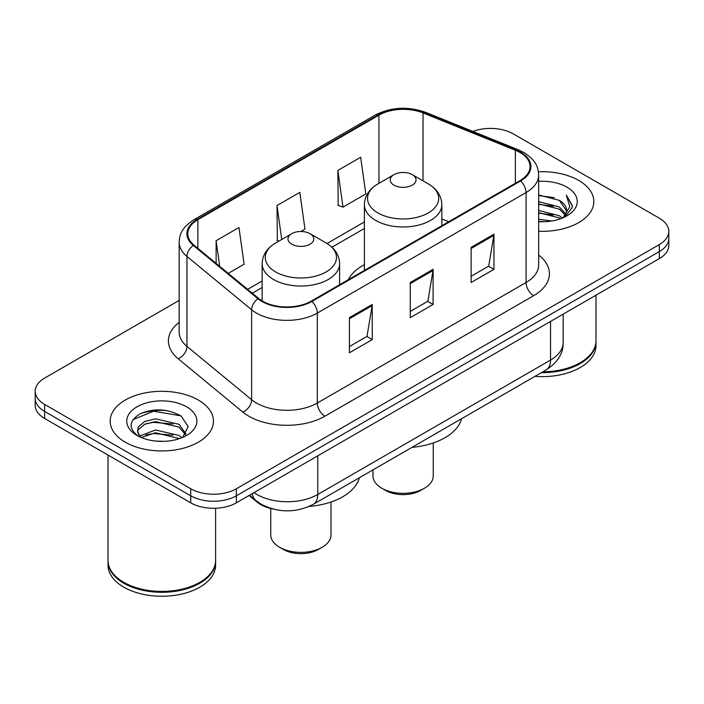 <?xml version="1.0" encoding="UTF-8"?>
<svg xmlns="http://www.w3.org/2000/svg" width="704" height="704" viewBox="0 0 704 704"><rect width="100%" height="100%" fill="white"/><g stroke="black" fill="none" stroke-linecap="round" stroke-linejoin="round"><path stroke-width="1.06" d="M364.39 264.669A57.024 32.921 0 0 0 348.339 279.699M272.51 508.904A32.278 18.638 180 0 1 257.11 502.084L249.093 495.475M166.118 410.458A43.032 24.842 0 0 0 140.923 413.459M179.177 300.414L44.651 378.083A32.278 18.638 0 0 0 35.2 391.257L35.2 405.31A32.278 18.638 0 0 0 44.651 418.493L190.722 502.823A32.278 18.638 0 0 0 236.368 502.823L659.349 258.614A32.278 18.638 0 0 0 668.8 245.441L668.8 238.41A32.278 18.638 0 0 1 659.349 251.583A32.278 18.638 0 0 0 668.8 238.41L668.8 231.378A32.278 18.638 0 0 0 659.349 218.205L513.278 133.874A32.278 18.638 0 0 0 472.868 131.428M35.2 391.257A32.278 18.638 0 0 0 44.651 404.43L190.722 488.761A32.278 18.638 0 0 0 236.368 488.761L236.368 495.792L659.349 251.583L236.368 495.792A32.278 18.638 0 0 1 190.722 495.792A32.278 18.638 0 0 0 236.368 495.792L236.368 502.823M44.651 404.43L44.651 411.462L190.722 495.792L44.651 411.462A32.278 18.638 0 0 1 35.2 398.288A32.278 18.638 0 0 0 44.651 411.462L44.651 418.493M578.706 180.435A51.638 29.814 0 0 0 538.428 171.776A51.638 29.814 0 0 1 578.706 180.435A51.638 29.814 0 0 1 593.833 201.511A51.638 29.814 0 0 0 578.706 180.435M198.326 400.039A51.638 29.814 0 0 0 142.05 393.58A51.638 29.814 0 0 0 110.167 421.124A51.638 29.814 0 0 0 125.294 442.209A51.638 29.814 0 0 0 181.57 448.668A51.638 29.814 0 0 0 213.453 421.124A51.638 29.814 0 0 0 198.326 400.039A51.638 29.814 0 0 0 142.05 393.58A51.638 29.814 0 0 0 110.167 421.124A51.638 29.814 0 0 0 125.294 442.209A51.638 29.814 0 0 0 181.57 448.668A51.638 29.814 0 0 0 213.453 421.124A51.638 29.814 0 0 0 198.326 400.039M519.974 152.495A34.426 19.879 180 0 1 530.059 166.549A34.426 19.879 180 0 1 519.974 180.602L311.221 301.127A34.426 19.879 180 0 1 258.676 298.47L194.014 245.15A34.426 19.879 180 0 1 187.783 233.754A34.426 19.879 180 0 1 197.868 219.701L378.937 115.157A34.426 19.879 180 0 1 423.025 112.93L515.381 150.269A34.426 19.879 180 0 1 519.974 152.495M520.582 152.143A35.288 20.372 0 0 0 515.874 149.864L423.518 112.526A35.288 20.372 0 0 0 378.321 114.814L197.261 219.349A35.288 20.372 0 0 0 193.31 245.441L257.972 298.76A35.288 20.372 0 0 0 311.828 301.479L520.582 180.954A35.288 20.372 0 0 0 520.582 152.143M349.413 317.645L349.413 352.783L372.24 339.61L372.24 304.471L349.413 317.645M349.413 346.544L366.995 336.398L372.143 305.633A8.606 4.972 -120 0 0 372.24 304.471M366.837 336.486L372.24 339.61M471.134 247.368L471.134 282.506L493.962 269.333L493.962 234.194L471.134 247.368M471.134 276.276L488.717 266.121L493.865 235.356A8.606 4.972 -120 0 0 493.962 234.194M488.558 266.209L493.962 269.333M410.274 282.506L410.274 317.645L433.101 304.471L433.101 269.333L410.274 282.506M410.274 311.414L427.856 301.259L433.004 270.494A8.606 4.972 -120 0 0 433.101 269.333M427.698 301.347L433.101 304.471M538.666 231.264A51.638 29.814 0 0 0 593.833 201.511A51.638 29.814 0 0 1 538.666 231.264M236.368 488.761L659.349 244.561A32.278 18.638 0 0 0 668.8 231.378M337.85 170.421L342.998 207.134L365.825 193.952L360.677 157.238L337.85 170.421L338.219 205.339M228.246 273.381L244.103 264.229L238.955 227.515L216.128 240.689L216.128 263.393M300.828 231.484L304.964 229.09L299.816 192.377L276.989 205.559L277.358 240.478M278.925 241.067L276.989 240.346M276.989 205.559L281.741 239.439M342.998 207.134L337.85 205.207M216.128 240.689L219.727 266.358M542.846 371.809A53.794 31.055 0 0 0 580.228 362.71A53.794 31.055 0 0 0 595.98 340.745L595.98 295.196M542.617 371.932A53.258 30.747 0 0 0 579.85 362.93A53.258 30.747 0 0 0 580.034 362.824M541.323 372.68A53.794 31.055 0 0 0 595.98 341.625A53.794 31.055 0 0 0 595.98 341.185M534.961 376.358A53.794 31.055 0 0 0 595.98 345.585L595.98 341.625M538.666 219.252L551.707 221.012M538.666 221.443L544.658 221.716M538.666 210.47L559.39 215.741L562.364 218.082M538.666 212.661L559.39 217.941L560.569 218.768M538.666 201.678L559.39 206.958L565.673 213.954M538.666 203.878L559.39 209.158L565.11 215.002M562.487 218.029A24.323 14.045 0 0 0 566.509 210.302A24.323 14.045 0 0 0 559.39 200.367L566.491 210.83M538.666 221.663A35.077 20.258 0 0 0 566.993 215.838A35.077 20.258 0 0 0 566.993 187.194A35.077 20.258 0 0 0 538.666 181.359M559.39 200.367L538.666 194.99M564.863 216.964L572.097 207.715L572.334 205.542L566.306 195.105L569.826 206.782L562.874 217.87M566.306 195.105L572.326 205.964M538.666 195.58L554.215 197.666M538.666 204.371L553.485 206.237M538.666 213.154L553.485 215.019M372.997 469.867L372.997 475.939A30.122 17.389 0 0 0 381.823 488.242L385.625 490.433A24.746 14.282 0 0 0 420.622 490.433L424.424 488.242A30.122 17.389 0 0 0 433.25 475.939L433.25 442.974M385.625 490.433L381.823 488.242A30.122 17.389 0 0 0 424.424 488.242M393.994 185.17A12.91 7.454 0 0 0 412.254 185.17A12.91 7.454 0 0 0 412.254 174.636L428.278 183.885A35.578 20.539 0 0 1 428.278 212.942A35.578 20.539 0 0 1 377.96 212.942A35.578 20.539 0 0 1 377.96 183.885C369.204 189.094 364.681 196.002 364.39 204.626A38.729 22.361 0 0 0 375.734 220.44A38.729 22.361 0 0 0 417.947 225.28A38.729 22.361 0 0 0 441.857 204.626C441.566 196.002 437.043 189.094 428.278 183.885L412.254 174.636A12.91 7.454 0 0 0 393.994 174.636A12.91 7.454 0 0 0 393.994 185.17M411.998 447.348A59.171 34.162 0 0 0 461.63 418.695M270.75 508.499L270.75 534.97A30.122 17.389 0 0 0 279.576 547.272L283.378 549.463A24.746 14.282 0 0 0 318.375 549.463L322.177 547.272A30.122 17.389 0 0 0 331.003 534.97L331.003 502.005M283.378 549.463L279.576 547.272A30.122 17.389 0 0 0 322.177 547.272M291.746 244.209A12.91 7.454 0 0 0 310.006 244.209A12.91 7.454 0 0 0 310.006 233.666L326.04 242.915A35.578 20.539 0 0 1 326.04 271.973A35.578 20.539 0 0 1 275.722 271.973A35.578 20.539 0 0 1 275.722 242.915C266.957 248.125 262.434 255.033 262.143 263.657A38.729 22.361 0 0 0 273.486 279.47A38.729 22.361 0 0 0 315.7 284.319A38.729 22.361 0 0 0 339.61 263.657C339.319 255.033 334.796 248.125 326.04 242.915L310.006 233.666A12.91 7.454 0 0 0 291.746 233.666A12.91 7.454 0 0 0 291.746 244.209M309.162 506.431A59.171 34.162 0 0 0 359.383 477.726M199.654 582.428A53.258 30.747 0 0 1 199.47 582.542A53.258 30.747 0 0 1 124.15 582.542L123.772 582.322A53.794 31.055 0 0 0 199.848 582.322A53.794 31.055 0 0 0 215.6 560.358L215.6 508.235M108.02 560.798A53.794 31.055 0 0 0 108.02 561.238A53.794 31.055 0 0 0 123.772 583.202A53.794 31.055 0 0 0 182.398 589.934A53.794 31.055 0 0 0 215.6 561.238A53.794 31.055 0 0 0 215.6 560.798M108.02 561.238L108.02 565.189A53.794 31.055 0 0 0 123.772 587.154A53.794 31.055 0 0 0 182.398 593.886A53.794 31.055 0 0 0 215.6 565.189L215.6 561.238M155.936 441.091L164.129 441.338M139.85 435.943L155.514 429.968L179.01 435.459L181.852 437.747M141.293 437.448L155.514 432.758L179.52 438.61M140.096 437.034L137.579 431.138A24.323 14.045 0 0 0 141.513 437.642M137.579 431.138L138.318 426.879L144.61 421.52L155.514 418.81L179.01 424.31L185.997 433.963M137.641 431.482L138.318 429.669L144.61 424.31L155.514 421.599L179.01 427.099L185.442 434.685M182.679 437.404L188.179 426.615L181.227 416.134C167.895 408.716 154.246 407.924 140.29 413.758C128.841 420.834 128.119 428.261 138.134 436.049L138.257 436.128M186.613 406.806A35.077 20.258 0 0 0 137.007 406.806A35.077 20.258 0 0 0 137.007 435.442A35.077 20.258 0 0 0 186.613 435.442A35.077 20.258 0 0 0 186.613 406.806M108.02 455.074L108.02 560.358A53.794 31.055 0 0 0 123.772 582.322L124.15 582.542M133.003 419.654L153.604 411.198L180.752 415.818M145.869 423.764L153.604 422.356L172.982 424.019M145.869 434.914L153.604 433.514L172.982 435.178M139.709 435.767L140.307 435.494M257.11 501.494L257.11 502.084M254.012 492.633A43.032 24.842 0 0 0 256.907 494.472A43.032 24.842 0 0 0 317.768 494.472L550.554 360.07A43.032 24.842 0 0 0 563.165 342.505C563.482 353.179 557.788 362.322 546.102 369.926L313.306 504.328A21.516 12.426 60 0 0 317.768 494.472L317.768 455.822M550.554 321.42L550.554 360.07A21.516 12.426 60 0 1 546.102 369.926M252.27 493.636A21.516 14.388 129.5 0 0 256.018 500.632L249.489 495.246M659.349 258.614L659.349 244.561M190.722 502.823L190.722 488.761M538.666 255.086A53.794 31.055 180 0 1 533.667 295.68L324.914 416.205A10.762 6.213 60 0 1 317.31 403.031L526.064 282.506A43.032 24.842 0 0 0 538.666 264.942L538.666 174.988A43.032 24.842 180 0 1 526.064 192.553A10.762 6.213 -120 0 0 520.582 180.954M324.914 416.205A53.794 31.055 180 0 1 248.838 416.205A53.794 31.055 180 0 1 242.81 412.06L178.147 358.741A53.794 31.055 180 0 1 179.177 322.291M256.45 403.031A43.032 24.842 0 0 0 317.31 403.031L317.31 313.078A43.032 24.842 180 0 1 251.627 309.76L186.956 256.441A43.032 24.842 180 0 1 179.177 242.185L179.177 332.138A43.032 24.842 0 0 0 186.956 346.394L251.627 399.714A43.032 24.842 0 0 0 256.45 403.031M538.666 174.988C537.97 167.587 537.284 161.436 523.838 152.486L518.179 149.741A10.762 5.042 112 0 0 515.874 149.864M518.179 149.741L425.823 112.411C408.003 106.102 391.081 107.017 375.074 115.157A10.762 6.213 60 0 1 378.321 114.814M197.261 219.349A10.762 6.213 -120 0 0 194.014 219.692C180.963 228.246 179.775 234.687 179.177 242.185M193.31 245.441A10.762 7.198 129.5 0 0 186.956 256.441L186.956 346.394A10.762 7.198 -50.5 0 1 178.147 358.741M425.823 112.411A10.762 5.042 112 0 0 423.518 112.526M257.972 298.76A10.762 7.198 129.5 0 0 251.627 309.76L251.627 399.714A10.762 7.198 -50.5 0 1 242.81 412.06M311.828 301.479A10.762 6.213 60 0 1 317.31 313.078L526.064 192.553L526.064 282.506A10.762 6.213 60 0 0 533.667 295.68M197.868 219.701L197.868 248.336M515.381 150.269L515.381 183.26M423.025 112.93L423.025 180.849M448.756 221.725L441.857 218.935M378.937 115.157L378.937 183.33M364.39 221.945L327.026 243.514M262.143 280.975L247.623 289.362M410.274 283.624L433.004 270.494M471.134 248.486L493.865 235.356M349.413 318.754L372.143 305.633M313.306 504.328C295.997 513.022 278.678 513.022 261.36 504.328L256.018 500.632M563.165 342.505L563.165 314.142M375.074 115.157L194.014 219.692M364.39 228.492L331.936 247.227M262.143 287.522L252.296 293.207M441.857 225.711L441.857 204.626M364.39 270.433L364.39 204.626M393.994 174.636L377.96 183.885M339.61 284.742L339.61 263.657M262.143 300.898L262.143 263.657M291.746 233.666L275.722 242.915"/></g></svg>
